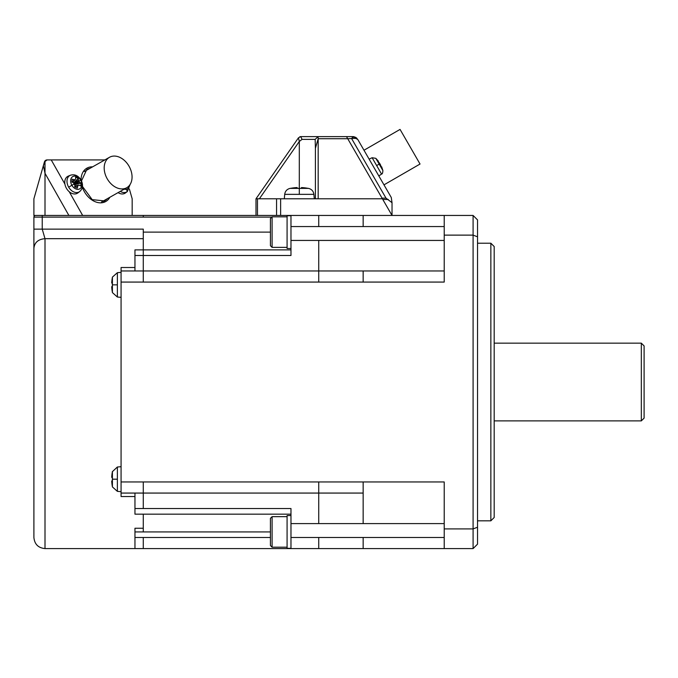 <?xml version="1.0" encoding="UTF-8"?>
<svg xmlns="http://www.w3.org/2000/svg" width="678" height="678" viewBox="0 0 678 678"><rect width="100%" height="100%" fill="white"/><g stroke="black" fill="none" stroke-linecap="round" stroke-linejoin="round"><path stroke-width="1.02" d="M477.532 219.892L477.532 236.808L477.532 219.892L473.091 215.451L257.479 215.451L257.479 198.79L255.996 198.79L298.473 137.795L299.303 141.465L302.041 139.38L300.752 136.609L298.473 137.795M318.05 136.609L300.752 136.609L318.05 136.609L315.168 139.38L315.406 148.245L318.177 138.719L318.05 136.609L352.916 136.609L351.696 138.719L386.002 198.137L392.028 202.688L392.028 215.451L382.409 198.79L257.479 198.79M259.377 198.79L299.303 141.465L299.303 188.34M392.028 202.688L391.282 197.501L357.721 139.38L355.696 137.346L352.916 136.609L354.196 136.753M346.509 136.609L347.729 138.719L355.518 138.363L357.721 139.38M352.306 137.202L354.67 137.303L355.518 138.363M354.67 137.303L356.823 138.21L355.56 137.278M380.129 164.169A24.933 23.255 -60.6 0 1 380.646 165.246A24.967 18.628 -39.2 0 1 381.138 166.89L381.663 166.822A24.933 7.738 161.1 0 1 381.773 167.195A24.967 16.416 158.2 0 1 382.138 168.619L380.909 166.483A24.967 17.06 -38.4 0 0 380.485 164.957A24.933 22.459 -55 0 0 379.977 163.915A24.933 23.255 -179.4 0 0 379.307 162.915A24.967 18.628 159.2 0 0 378.129 161.678L377.002 159.728A24.967 18.043 -38.9 0 1 378.121 160.872A24.933 9.814 -41.5 0 1 378.417 161.211L375.832 158.338L372.129 157.728L369.129 159.127M363.993 150.236L400.054 129.413L410.046 146.719L420.038 164.034L383.977 184.857M382.409 198.79L347.729 138.719L318.177 138.719L318.177 198.79M257.479 215.451L255.996 215.451L255.996 198.79M315.406 198.79L315.406 148.245M314.295 198.79L313.906 194.349L284.701 194.349L284.311 198.79M299.303 194.349L299.303 188.399L290.006 188.399A46.638 46.638 0 0 1 290.303 188.34M308.295 188.34A46.638 46.638 0 0 1 308.592 188.399L299.303 188.399M308.295 188.391A46.587 46.587 0 0 0 301.464 187.569L301.464 188.391A45.765 45.765 0 0 0 297.134 188.391L297.134 187.569A46.587 46.587 0 0 0 290.303 188.391M301.464 187.569L301.464 188.391A45.765 45.765 0 0 0 297.134 188.391L297.134 187.569M255.996 215.451L143.278 215.451L290.972 215.451L290.972 255.496L134.956 255.496L134.956 270.971M444.217 270.971L318.736 270.971L318.736 282.073L121.074 282.073L121.074 270.971L363.154 270.971L318.736 270.971L318.736 240.436L290.972 240.436M318.736 493.067L121.074 493.067L121.074 481.956L318.736 481.956L318.736 493.067L363.154 493.067L318.736 493.067L318.736 523.602L290.972 523.602M68.876 215.451L45.002 173.288L43.367 165.652L33.9 198.79L33.9 215.451L42.231 215.451L35.57 215.451A1.67 1.67 0 0 0 33.9 217.113L33.9 537.485C34.561 544.222 38.265 547.926 45.002 548.587L444.217 548.587L444.217 481.956L318.736 481.956M33.9 248.233L33.9 250.809L33.9 248.233C34.561 242.427 38.256 239.241 45.002 238.681L42.231 229.122L33.9 229.122M121.074 270.971L121.074 267.505L134.956 267.505M121.074 282.073L121.074 481.956M121.074 272.361L117.37 272.683L117.37 297.023L121.074 297.345M112.362 277.361A38.866 38.866 0 0 1 112.412 277.107L112.412 292.599A38.866 38.866 0 0 1 112.362 292.345M111.717 283.048A38.824 38.824 0 0 1 112.404 277.361A38.824 38.824 0 0 0 111.717 283.048L112.404 283.048A38.138 38.138 0 0 0 112.404 286.658L111.717 286.658L112.404 286.658A38.138 38.138 0 0 1 112.404 283.048L111.717 283.048M112.404 292.345A38.824 38.824 0 0 1 111.717 286.658M45.002 548.587L45.002 238.681L143.278 238.681L143.278 249.877L134.956 249.877L134.956 255.496M290.972 249.877L143.278 249.877L143.278 282.073M143.278 238.681L143.278 229.122L42.231 229.122L42.231 217.113L33.9 217.113M271.819 217.113L42.231 217.113L42.231 215.451L143.278 215.451L82.665 215.451L69.232 191.73A9.712 6.992 -119.5 0 1 64.918 184.102L51.231 159.923L47.18 159.923A2.78 2.78 0 0 0 45.002 160.974L45.002 215.451M64.918 184.102A9.712 6.992 -119.5 0 1 67.647 176.433A9.712 6.992 -119.5 0 1 68.224 176.136M70.334 175.271A9.424 6.788 -119.5 0 0 69.783 175.551A9.424 6.788 -119.5 0 0 68.656 187.162A9.424 6.788 -119.5 0 0 79.224 191.874A9.424 6.788 -119.5 0 0 79.665 191.577L77.834 192.95A9.712 6.992 -119.5 0 1 77.377 193.247A9.712 6.992 -119.5 0 1 69.232 191.73M73.521 183.128L78.25 178.322A24.967 14.475 117.2 0 1 78.368 180.111A24.933 19.255 92.9 0 1 78.741 181.263A24.933 19.094 26 0 1 79.546 182.153A24.967 14.162 2.3 0 1 81.029 183.136L74.478 184.789M72.021 179.543L71.876 182.085A24.967 10.314 -169.7 0 1 73.834 182.789A24.933 12.509 -144.4 0 1 74.75 183.619A24.933 12.67 -96.2 0 1 75.012 184.831A24.967 10.628 -70.7 0 1 74.656 186.891L77.3 188.077A24.967 14.052 119.2 0 0 77.792 186.069A24.933 9.594 142.1 0 0 78.36 185.23A24.933 2.593 172.5 0 1 79.25 185.204A24.967 9.89 -171.6 0 1 80.75 186.035L81.029 183.136M78.25 178.322L75.597 177.144A24.967 10.212 -68.8 0 1 75.589 178.873A24.933 3.009 -52.6 0 1 75.131 179.653L72.538 182.314M78.368 180.111L74.182 183.094M79.665 191.577C82.945 188.569 83.386 184.679 80.996 179.907L74.699 183.569M79.546 182.153L74.885 184.23M78.36 185.23L74.809 186.077M77.792 186.069L74.724 186.569M72.088 182.153L74.131 179.738A24.967 13.729 0.4 0 0 72.156 179.178L72.088 179.348M74.131 179.738A24.933 9.187 -22.3 0 1 75.131 179.653M129.379 189.018L132.176 198.79L132.176 215.451M45.002 160.974L43.4 165.813M44.426 161.94L43.367 165.652L44.426 161.94A2.78 2.78 0 0 1 47.096 159.923L49.172 159.923L47.096 159.923L44.426 161.94A2.78 2.78 0 0 1 47.096 159.923L47.18 159.923M51.231 159.923L104.827 159.923M127.066 191.026L126.549 189.196M92.606 166.847A19.154 13.789 60.5 0 0 81.063 180.017M82.343 187.221A19.154 13.789 60.5 0 0 95.784 201.951A19.154 13.789 60.5 0 0 109.844 197.29M125.422 192.976A9.712 6.992 -119.5 0 1 125.015 193.247A9.712 6.992 -119.5 0 1 118.074 192.62M104.878 173.102A17.492 12.594 -119.5 0 1 109.811 157.118A17.492 12.594 -119.5 0 1 131.371 171.89A17.492 12.594 -119.5 0 1 126.922 187.611A17.492 12.594 -119.5 0 1 104.878 173.102M134.956 493.067L134.956 514.161L143.278 514.161L143.278 528.238L134.956 528.238L134.956 537.485L270.429 537.485M134.956 496.533L121.074 496.533L121.074 493.067M121.074 466.693L117.37 467.015L117.37 491.355L121.074 491.677M111.717 477.38L112.404 477.38L111.717 477.38A38.824 38.824 0 0 1 112.404 471.685M112.404 477.38A38.138 38.138 0 0 0 112.404 480.99L111.717 480.99L112.404 480.99M112.404 486.677A38.824 38.824 0 0 1 111.717 480.99M134.956 548.587L134.956 537.485M143.278 481.956L143.278 508.534L290.972 508.534L290.972 548.587M143.278 514.161L290.972 514.161M290.972 548.307L287.082 548.307L287.082 515.568L290.972 515.551M272.098 516.67L272.098 547.197L270.429 545.536L270.429 518.331L272.098 516.661L287.082 516.661M290.972 248.487L287.082 248.487L287.082 215.748L290.972 215.723M287.082 216.833L272.098 216.833L272.098 247.36M287.082 247.377L272.098 247.377L270.429 245.707L270.429 218.502L272.098 216.833M318.736 282.073L444.217 282.073L444.217 235.122L473.091 235.122L473.091 528.916L477.532 527.23L477.532 544.146L477.532 236.808L473.091 235.122L473.091 215.451M444.217 215.451L444.217 235.122M477.532 544.146L473.091 548.587L473.091 528.916L444.217 528.916M473.091 548.587L444.217 548.587M490.855 382.019L490.855 520.823L494.186 517.492L494.186 246.538L490.855 243.207L490.855 382.019M641.32 420.885L644.1 418.106L644.1 345.933L641.32 343.153L641.32 420.885L494.186 420.885M444.217 226.554L318.736 226.554L318.736 215.451M363.154 226.554L363.154 215.451M280.624 198.79L280.624 215.451M302.041 139.38L315.168 139.38L302.041 139.38M382.799 199.468L388.265 199.468M382.028 198.137L386.002 198.137M381.545 174.051L372.129 157.728M376.621 165.525L379.197 164.161L375.832 158.338M382.875 170.542L379.197 164.161A24.984 1.136 150 0 1 379.977 163.915M276.556 198.79L276.556 215.451M117.37 284.853L112.412 284.853M143.278 232.105L270.429 232.105M143.278 215.451L143.278 217.113M68.656 187.162L71.885 185.297A7.051 5.077 -119.5 0 1 72.724 176.619A7.051 5.077 -119.5 0 1 80.631 180.136A7.051 5.077 -119.5 0 1 79.784 188.815A7.051 5.077 -119.5 0 1 71.885 185.297L74.75 183.619M89.827 168.424A18.043 12.992 60.5 0 0 86.767 169.517L81.513 180.907M143.278 508.534L134.956 508.534M117.37 479.185L112.362 479.185M112.412 471.447L112.412 486.923L117.37 491.355M134.956 531.933L143.278 531.933L143.278 528.238M143.278 548.587L143.278 537.485M143.278 531.933L270.429 531.933M290.972 537.485L318.736 537.485L318.736 548.587M318.736 226.554L290.972 226.554M444.217 240.436L318.736 240.436M363.154 270.971L363.154 282.073M444.217 523.602L363.154 523.602L363.154 481.956M363.154 523.602L318.736 523.602M318.736 537.485L363.154 537.485L363.154 548.587M363.154 537.485L444.217 537.485M126.862 191.874A9.424 6.788 -119.5 0 1 120.294 191.366M104.293 201.061A18.043 12.992 60.5 0 0 107.056 198.866M129.464 185.374A7.051 5.077 -119.5 0 1 124.176 189.17M378.841 175.958L381.553 174.06C382.316 174.119 382.765 172.941 382.884 170.551L381.689 166.881M300.295 136.642L299.803 136.778M290.006 188.399C286.93 189.213 285.158 191.196 284.701 194.349M117.37 272.683L112.412 277.107M84.335 171.534L109.514 157.279M130.117 184.45L127.303 191.577L125.464 192.95M117.37 467.015L112.362 471.685M477.532 520.823L490.855 520.823M68.292 176.102L70.41 175.238C74.588 173.975 78.123 175.534 80.996 179.907M641.32 343.153L494.186 343.153M287.082 547.197L272.098 547.197M490.855 243.207L477.532 243.207M126.744 187.713L101.573 201.968M103.539 201.493L104.548 200.925L92.191 199.637L82.47 186.458M112.412 292.599L117.37 297.023M313.906 194.349C313.439 191.196 311.668 189.213 308.592 188.399"/></g></svg>
